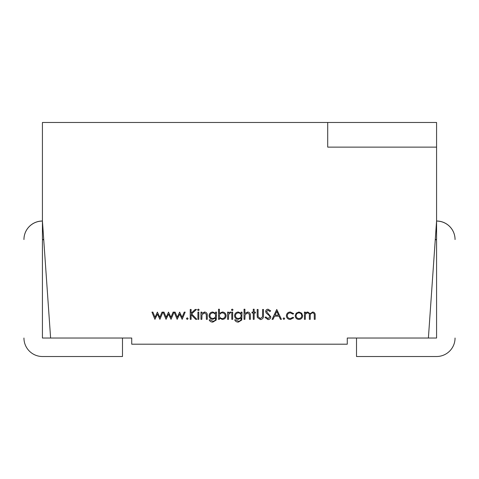 <?xml version="1.0" encoding="UTF-8"?>
<svg xmlns="http://www.w3.org/2000/svg" width="479" height="479" viewBox="0 0 479 479"><rect width="100%" height="100%" fill="white"/><g stroke="black" fill="none" stroke-linecap="round" stroke-linejoin="round"><path stroke-width="0.72" d="M296.19 313.188L298.932 311.997L301.668 313.182L302.656 315.745C302.447 318.02 301.201 319.259 298.932 319.451C296.657 319.259 295.411 318.026 295.202 315.745L296.19 313.188M283.071 318.625L283.891 317.805L284.718 318.625L283.891 319.451L283.071 318.625M268.006 319.577L265.007 317.421L265.839 316.924L268.006 318.565L269.934 316.894L269.581 315.93L266.192 313.015L265.641 311.518C265.791 310.075 266.599 309.308 268.066 309.218L270.695 310.883L269.893 311.488L267.971 310.224L266.522 311.476L270.821 316.906C270.617 318.559 269.677 319.451 268.006 319.577M253.259 312.122L253.259 309.218L254.145 309.218L254.145 312.122L255.409 312.122L255.409 313.009L254.145 313.009L254.145 319.325L253.259 319.325L253.259 313.009L251.996 313.009L251.996 312.122L253.259 312.122M241.129 313.38L241.129 312.122L242.015 312.122L241.751 320.044L238.368 322.104C236.626 322.139 235.405 321.379 234.686 319.828L235.572 319.828L238.279 321.217C240.213 321.187 241.159 320.217 241.129 318.313L241.129 317.942L238.255 319.325C236.009 319.134 234.776 317.924 234.56 315.697C234.788 313.452 236.027 312.218 238.279 311.997L241.129 313.38M231.405 309.853L232.219 309.093L233.045 309.853L232.219 310.608L231.405 309.853M219.4 319.325L218.52 319.325L218.52 309.218L219.4 309.218L219.4 313.428L222.34 311.997C224.627 312.206 225.878 313.452 226.1 315.739C225.86 318.014 224.603 319.254 222.31 319.451L219.4 317.99L219.4 319.325M200.958 319.325L200.958 312.122L201.845 312.122L201.845 313.422L204.581 311.997C206.563 312.314 207.461 313.529 207.275 315.643L207.275 319.325L206.389 319.325L206.287 314.296L204.431 312.877L201.976 314.787L201.845 319.325L200.958 319.325M197.546 309.853L198.366 309.093L199.192 309.853L198.366 310.608L197.546 309.853M186.433 318.625L187.253 317.805L188.073 318.625L187.253 319.451L186.433 318.625M166.039 319.325L163.058 312.122L164.01 312.122L166.153 317.302L168.506 312.122L170.955 317.302L173.123 312.122L174.051 312.122L171.039 319.325L168.554 314.14L166.039 319.325M42.427 338.036L131.725 338.036L131.725 344.197L347.275 344.197L347.275 338.036L428.394 338.036L436.573 221.023L436.573 147.119L327.708 147.119L327.708 122.486L42.427 122.486L42.427 221.023A18.477 18.477 0 0 0 23.95 239.5L23.95 239.542A18.477 18.477 0 0 1 42.427 221.064L42.427 239.542L43.655 239.542A1.233 1.233 0 0 0 42.427 240.775L42.427 338.036L50.606 338.036L42.427 221.023M154.927 319.325L151.945 312.122L152.891 312.122L155.04 317.302L157.387 312.122L159.836 317.302L162.004 312.122L162.932 312.122L159.92 319.325L157.435 314.14L154.927 319.325M177.158 319.325L174.176 312.122L175.128 312.122L177.272 317.302L179.625 312.122L182.074 317.302L184.235 312.122L185.169 312.122L182.158 319.325L179.673 314.14L177.158 319.325M190.223 319.325L190.223 309.47L191.103 309.47L191.103 313.224L195.21 309.47L196.474 309.47L191.63 313.889L196.851 319.325L195.672 319.325L191.103 314.565L191.103 319.325L190.223 319.325M197.929 319.325L197.929 312.122L198.809 312.122L198.809 319.325L197.929 319.325M215.61 313.38L215.61 312.122L216.496 312.122L216.233 320.044L212.85 322.104C211.107 322.139 209.886 321.379 209.167 319.828L210.053 319.828L212.76 321.217C214.694 321.187 215.64 320.217 215.61 318.313L215.61 317.942L212.736 319.325C210.491 319.134 209.257 317.924 209.042 315.697C209.269 313.452 210.509 312.218 212.76 311.997L215.61 313.38M227.615 319.325L227.615 312.122L228.501 312.122L228.501 313.182L230.255 311.997L231.022 312.242L228.657 314.434L228.501 319.325L227.615 319.325M231.782 319.325L231.782 312.122L232.668 312.122L232.668 319.325L231.782 319.325M244.039 319.325L244.039 309.218L244.919 309.218L244.919 313.482L247.661 311.997C249.643 312.314 250.541 313.529 250.355 315.643L250.355 319.325L249.469 319.325L249.367 314.296L247.505 312.877L245.056 314.787L244.919 319.325L244.039 319.325M257.175 315.421L257.175 309.47L258.061 309.47L258.097 316.685L260.378 318.565L262.504 316.9L262.606 309.47L263.492 309.47L263.492 315.421C263.684 317.811 262.66 319.194 260.432 319.577L257.349 317.499L257.175 315.421M276.754 309.47L281.43 319.325L280.466 319.325L279.012 316.164L274.545 316.164L273.048 319.325L272.084 319.325L276.754 309.47M290.388 311.997L293.687 313.685L292.944 314.14L290.322 312.877C288.49 312.973 287.466 313.913 287.244 315.703C287.46 317.511 288.484 318.469 290.328 318.565L292.944 317.302L293.687 317.787L290.316 319.451C287.951 319.325 286.634 318.104 286.358 315.781C286.628 313.398 287.969 312.134 290.388 311.997M304.422 319.325L304.422 312.122L305.309 312.122L305.309 313.374L306.303 312.362L307.787 311.997L310.081 313.733L312.721 311.997C314.535 312.32 315.344 313.464 315.158 315.421L315.158 319.325L314.278 319.325L314.278 315.416C314.475 313.961 313.907 313.11 312.571 312.877C310.763 313.308 309.985 314.523 310.236 316.523L310.236 319.325L309.35 319.325L309.35 315.661C309.596 314.11 309.021 313.182 307.638 312.877C305.895 313.26 305.123 314.398 305.309 316.29L305.309 319.325L304.422 319.325M327.708 122.486L436.573 122.486L436.573 147.119M436.573 338.036L428.394 338.036L436.573 338.036L436.573 240.775A1.233 1.233 0 0 0 435.345 239.542L436.573 239.542L436.573 221.064A18.477 18.477 0 0 1 455.05 239.542L455.05 239.5A18.477 18.477 0 0 0 436.573 221.023M356.514 356.514L436.573 356.514L356.514 356.514L356.514 338.036M436.573 356.514A18.477 18.477 0 0 0 455.05 338.036M122.486 338.036L122.486 356.514L42.427 356.514A18.477 18.477 0 0 1 23.95 338.036M42.823 239.542A0.617 0.617 0 0 1 43.044 239.5L43.715 239.5M122.486 356.514L42.427 356.514M436.177 239.542A0.617 0.617 0 0 0 435.956 239.5L435.285 239.5M215.61 315.685C215.484 313.961 214.556 313.026 212.832 312.877C211.071 313.026 210.101 313.979 209.928 315.733C210.089 317.451 211.041 318.349 212.778 318.439C214.544 318.349 215.484 317.433 215.61 315.685M219.4 315.709C219.562 317.475 220.532 318.427 222.304 318.565C224.052 318.421 225.022 317.475 225.214 315.739C225.028 313.996 224.058 313.044 222.316 312.877C220.544 313.015 219.574 313.961 219.4 315.709M241.129 315.685C241.003 313.961 240.075 313.026 238.35 312.877C236.584 313.026 235.62 313.979 235.446 315.733C235.608 317.451 236.56 318.349 238.297 318.439C240.063 318.349 241.003 317.433 241.129 315.685M278.544 315.152L276.808 311.392L275.024 315.152L278.544 315.152M301.77 315.751C301.608 314.008 300.662 313.056 298.926 312.877C297.19 313.05 296.244 314.008 296.082 315.751C296.244 317.481 297.19 318.421 298.926 318.565C300.662 318.421 301.608 317.481 301.77 315.751"/></g></svg>
